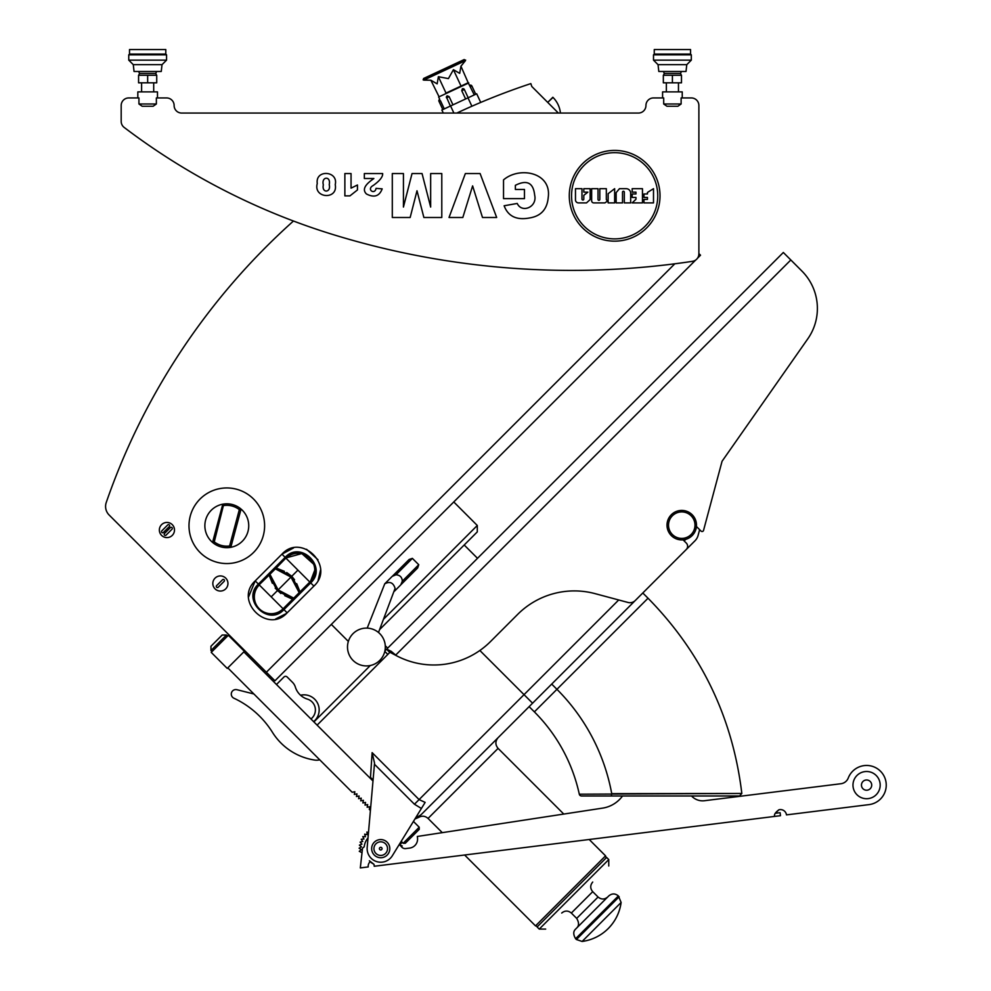 <?xml version="1.0" encoding="UTF-8"?>
<svg xmlns="http://www.w3.org/2000/svg" width="991" height="991" viewBox="0 0 991 991"><rect width="100%" height="100%" fill="white"/><g stroke="black" fill="none" stroke-linecap="round" stroke-linejoin="round"><path stroke-width="1.49" d="M276.477 684.496L283.959 677.002A2.267 2.267 0 0 1 287.167 677.002L292.531 682.365A11.347 11.347 0 0 1 295.355 687.06A18.148 18.148 0 0 0 307.383 699.101A11.347 11.347 0 0 1 312.078 717.967L311.013 719.032M319.709 759.8A12.103 12.103 0 0 1 314.779 760.085A60.488 60.488 0 0 1 272.451 732.324A90.738 90.738 0 0 0 233.926 698.221A4.534 4.534 0 0 1 236.948 689.711L253.882 693.973M313.639 721.646A15.125 15.125 0 0 0 300.558 695.236M142.196 106.26L138.938 103.993L138.938 97.936L128.756 97.936A7.556 7.556 0 0 0 121.187 105.504L121.187 121.422A7.556 7.556 0 0 0 124.185 127.443A672.963 672.963 0 0 0 334.289 234.954A811.468 811.468 0 0 0 692.436 261.339A7.556 7.556 0 0 0 698.878 253.857L698.878 105.504A7.556 7.556 0 0 0 691.309 97.936L681.127 97.936L681.127 103.993L677.869 106.26L666.955 106.26L663.697 103.993L663.697 97.936L653.503 97.936A7.556 7.556 0 0 0 645.946 105.504A7.556 7.556 0 0 1 638.39 113.061L181.675 113.061A7.556 7.556 0 0 1 174.119 105.504A7.556 7.556 0 0 0 166.562 97.936L156.367 97.936L156.367 103.993L153.109 106.26L142.196 106.26M172 529.219A1.14 1.14 0 0 0 172 527.621A1.14 1.14 0 0 0 170.39 527.621L164.518 533.505A1.14 1.14 0 0 0 164.518 535.103A1.14 1.14 0 0 0 166.116 535.103L172 529.219M161.57 524.685A7.556 7.556 0 0 0 163.143 536.577A7.556 7.556 0 0 0 174.23 531.981A7.556 7.556 0 0 0 161.57 524.685M169.325 526.555L163.441 532.427A1.14 1.14 0 0 1 161.843 532.427A1.14 1.14 0 0 1 161.843 530.829L167.727 524.945A1.14 1.14 0 0 1 169.325 524.945A1.14 1.14 0 0 1 169.325 526.555M215.047 578.149A7.556 7.556 0 0 0 216.608 590.041A7.556 7.556 0 0 0 227.695 585.446A7.556 7.556 0 0 0 215.047 578.149M224.127 581.358L218.243 587.229A1.14 1.14 0 0 1 216.645 587.229A1.14 1.14 0 0 1 216.645 585.631L222.529 579.747A1.14 1.14 0 0 1 224.127 579.747A1.14 1.14 0 0 1 224.127 581.358M213.338 543.056A21.926 21.926 0 0 0 247.985 531.424A21.926 21.926 0 0 0 223.793 504.023A21.926 21.926 0 0 0 213.338 543.056A21.926 21.926 0 0 0 229.813 547.466A1.511 1.511 0 0 0 231.064 546.363A1.511 1.511 0 0 1 229.813 547.466L229.602 545.967A20.415 20.415 0 0 1 214.267 541.866L213.338 543.056A1.511 1.511 0 0 1 212.805 541.47A1.511 1.511 0 0 0 213.338 543.056A1.511 1.511 0 0 1 212.805 541.47L214.267 541.866L223.793 504.023A1.511 1.511 0 0 0 222.541 505.137L212.805 541.47L222.541 505.137A1.511 1.511 0 0 1 223.793 504.023M240.801 510.031A1.511 1.511 0 0 0 240.268 508.445A1.511 1.511 0 0 1 240.801 510.031L239.339 509.634L240.268 508.445A1.511 1.511 0 0 1 240.801 510.031L231.064 546.363L229.602 545.967L239.339 509.634A20.415 20.415 0 0 0 224.003 505.521L222.541 505.137M299.121 592.99L293.72 598.13L278.137 589.905L269.911 574.309L275.362 568.846L269.973 574.012L275.362 568.846L290.97 577.072L299.183 592.668L293.732 598.13L299.183 592.68M268.722 575.263L259.147 584.826A17.008 17.008 0 0 0 259.147 608.895A17.008 17.008 0 0 0 283.215 608.895A17.008 17.008 0 0 1 259.147 608.895A17.008 17.008 0 0 1 259.147 584.826L269.019 575.201L277.331 590.71L292.841 599.022L283.215 608.895L292.779 599.32L284.727 595.653M259.147 584.826L269.019 575.201M285.879 558.094L276.254 567.967L291.763 576.279L300.075 591.788L309.948 582.151C326.212 567.385 300.657 541.829 285.879 558.094L285.916 558.057M277.331 590.71L271.187 596.855L259.27 584.95A16.847 16.847 0 0 0 259.27 608.771A16.847 16.847 0 0 0 283.092 608.771L292.841 599.022M300.384 591.714L309.948 582.151L300.075 591.788L309.824 582.039L297.919 570.122L291.763 576.279L286.709 572.538M299.889 591.602L296.705 583.662M294.562 579.772L291.763 576.279M284.343 571.312L276.439 568.153M286.089 557.896L301.809 553.56L313.949 564.449M314.927 569.751L310.344 581.742M269.205 575.387L272.364 583.29M275.201 588.183L280.837 593.51M283.946 609.614L310.679 582.881C327.922 567.186 300.818 540.12 285.148 557.363L258.416 584.095C241.172 599.803 268.288 626.857 283.946 609.614L287.155 612.822C267.558 634.401 233.628 600.546 255.207 580.887L281.952 554.155L293.497 547.986M362.025 852.718L359.275 851.306L361.405 849.621L359.114 848.222L361.455 846.859L359.399 845.15L361.913 844.134L360.105 842.152L362.743 841.495L361.244 839.278L363.945 839.018L362.768 836.602L365.481 836.714L364.663 834.162L367.327 834.67L366.893 832.031L368.479 832.576M400.414 842.623L401.59 842.932L399.757 844.877M421.398 808.47L414.449 804.234L374.449 764.247L367.178 847.454A13.614 13.614 0 0 0 392.325 855.766L425.139 802.388L421.398 808.47L425.139 802.388L419.082 799.588L372.12 752.627L374.548 763.206L372.12 752.627L370.473 777.501L371.712 778.505M416.084 817.117A12.103 11.929 45 0 0 421.832 813.958L532.576 703.201L421.832 813.958C417.533 818.529 417.533 818.529 421.832 813.958L498.089 737.688C495.166 741.256 495.166 744.823 498.089 748.378L563.768 814.057M413.433 821.44L419.218 827.225L419.218 829.368L405.307 843.267L403.176 843.267L419.218 827.225M227.806 667.897L352.177 792.267L354.84 791.735L354.307 794.41L356.983 793.878L356.45 796.541L359.126 796.008L358.593 798.684L361.257 798.151L360.724 800.827L363.4 800.294L362.867 802.958L365.543 802.425L365.01 805.101L367.673 804.568L367.141 807.244L369.816 806.711L369.284 809.374L370.411 810.502M371.08 862.529L374.003 864.35L369.358 860.77M579.301 794.2A2.267 2.267 0 0 0 581.519 795.984A2.267 2.267 0 0 1 579.301 794.2L741.825 793.469L611.732 793.642L611.348 795.984L739.571 795.984L581.519 795.984A2.267 2.267 0 0 1 579.301 794.2A166.352 166.352 0 0 0 534.372 711.872L529.132 706.645L534.372 711.872L556.93 689.315L551.702 684.087L694.964 540.813A12.103 12.103 0 0 0 698.098 535.4L699.634 529.677M704.886 793.506L685.561 793.518M390.962 651.273L386.725 649.093L783.336 252.482L801.88 271.026L790.83 259.964L395.706 655.076L391.049 651.186L317.108 725.127M445.628 93.253L468.173 82.736L474.293 94.901M468.793 82.947L438.641 97.007L439.731 99.335A1.511 1.511 0 0 0 439.001 101.355L442.828 109.567M439.001 101.355L440.438 100.686L444.265 108.899M449.121 96.623L446.532 97.836A1.511 1.511 0 0 1 447.263 95.83L449.121 96.623L452.961 104.848M464.135 89.624L461.769 90.726L465.597 98.951M461.769 90.726L462.351 88.794A1.511 1.511 0 0 1 464.358 89.524L468.186 97.75M443.287 113.061L441.875 110.026L476.696 93.786L480.722 102.432M552.842 97.267L553.015 97.44A25.704 25.704 0 0 1 560.423 113.061A25.704 25.704 0 0 0 553.015 97.44L547.713 102.395L552.842 97.267M165.794 54.084L166.562 54.839L128.756 54.839L129.511 54.084L165.794 54.084L165.794 49.55L129.511 49.55L129.511 54.084L129.511 49.55M690.554 49.55L690.554 54.084L690.554 49.55L654.258 49.55L654.258 54.084L654.258 49.55M690.554 54.084L691.309 54.839L690.554 54.084L654.258 54.084L653.503 54.839L653.503 60.141L653.503 54.839L691.309 54.839L691.309 60.141L653.503 60.141L658.049 64.675L653.503 60.141M166.562 54.839L166.562 60.141L128.756 60.141L128.756 54.839L129.511 54.084M133.29 64.675L134.045 71.476L161.26 71.476L162.016 64.675L133.29 64.675L128.756 60.141M658.804 71.476L686.02 71.476L686.775 64.675L658.049 64.675L658.804 71.476L658.049 64.675M156.652 71.476L138.653 71.476L139.558 73.445L138.715 75.254L139.558 73.445L155.748 73.445L156.652 71.476L155.748 73.445L156.59 75.254L155.748 73.445M681.412 71.476L680.507 73.445L681.412 71.476L663.413 71.476L664.317 73.445L663.475 75.254L664.317 73.445L663.413 71.476M147.659 82.823L138.579 82.823L138.579 75.254L156.727 75.254L156.727 82.823L147.659 82.823L147.659 75.254M672.406 82.823L663.338 82.823L663.338 75.254L681.486 75.254L681.486 82.823L672.406 82.823L672.406 75.254M666.361 91.89L666.361 82.823L666.361 91.89M157.482 97.936L157.482 91.89L137.823 91.89L137.823 97.936L128.756 97.936M181.675 113.061A7.556 7.556 0 0 1 174.119 105.504M121.187 105.504L121.187 121.422M682.242 97.936L682.242 91.89L662.583 91.89L662.583 97.936L653.503 97.936M681.127 103.993L663.697 103.993M156.367 103.993L138.938 103.993M674.821 263.792L266.368 672.245L109.121 514.998A12.103 12.103 0 0 1 106.248 502.487A672.963 672.963 0 0 1 293.46 221.018M456.826 113.061A672.963 672.963 0 0 1 530.842 83.603L531.795 86.477L558.379 113.061M645.946 105.504A7.556 7.556 0 0 1 638.39 113.061M662.583 97.936L662.583 91.89M286.572 613.392L275.597 619.003M248.592 596.867L255.207 580.887L258.416 584.095M306.541 549.262L317.975 559.742M320.502 570.11L318.136 580.181M700.526 255.207L697.466 258.267L700.526 255.207L698.878 253.56L698.878 105.504M698.878 253.56L698.742 255.269M387.692 648.139L385.264 645.711M266.368 672.245L274.928 680.805L695.719 260.014L453.767 501.954L477.29 525.478L477.29 531.894L464.197 545L477.513 558.305M692.436 261.339L693.502 261.104M693.774 261.017L694.456 260.744M379.627 629.57L477.29 531.894M392.634 575.982L409.147 559.469L412.38 558.367L418.747 564.734L417.645 567.967L401.132 584.479M348.361 641.425L331.328 624.392M394.381 591.28L400.736 584.925L402.321 581.16C402.061 577.183 399.93 575.053 395.954 574.792L412.38 558.367M402.321 581.16L418.747 564.734M395.954 574.792L392.188 576.378L384.743 583.81C389.859 581.11 393.316 582.634 395.087 588.381L378.5 632.493M367.203 628.133L384.743 583.81M453.89 113.061L450.571 105.963M471.889 106.223L467.987 97.849M468.173 82.736L460.939 66.199L459.688 73.346L453.42 69.704L448.415 78.599L438.381 76.716L437.142 83.863L430.862 80.221L438.877 96.4M438.381 76.716L446.012 93.067M453.42 69.704L461.05 86.068M460.939 66.199L465.436 60.662L423.739 80.11L430.862 80.221M464.222 59.547L423.653 78.462L464.222 59.547L465.436 60.662M395.706 655.076L396.289 655.621A80.147 80.147 0 0 0 490.557 641.511L517.674 614.383A80.147 80.147 0 0 1 595.096 593.646L627.984 602.454A7.556 7.556 0 0 0 635.293 600.496L686.292 549.485A4.534 4.534 0 0 0 686.292 543.068L683.072 539.847M801.88 271.026A52.932 52.932 0 0 1 807.814 338.811L722.067 461.261L703.548 530.383A1.511 1.511 0 0 1 701.021 531.065L696.438 526.481M386.725 649.093L384.904 650.914M370.3 665.518L313.899 721.919M396.289 655.621L389.959 652.276M807.814 338.811L722.067 461.261L703.548 530.383M414.449 804.234L524.028 694.654L532.576 703.201L633.1 602.689L632.63 602.218M685.735 539.352L684.162 540.937M667.005 525.156A14.741 14.741 0 0 0 694.518 532.526A14.741 14.741 0 0 0 685.574 510.922A14.741 14.741 0 0 0 671.328 535.586A14.741 14.741 0 0 0 694.518 532.526A14.741 14.741 0 0 0 685.574 510.922A14.741 14.741 0 0 0 667.005 525.156M589.211 839.501L605.563 855.852L606.182 857.884L537.543 926.523L535.524 925.891L605.563 855.852M608.759 865.998L608.759 859.581L606.616 857.45L537.11 926.957L539.253 929.087L545.669 929.087M607.694 897.016C604.485 899.655 601.277 899.655 598.068 897.016L592.717 891.665C590.079 888.456 590.079 885.248 592.717 882.04M608.759 895.938L575.61 929.087L608.759 895.938C611.967 893.3 615.176 893.3 618.384 895.938L621.122 902.454C619.685 912.562 615.386 921.271 608.226 928.555A45.363 45.363 0 0 0 621.122 902.454L582.113 941.45L576.415 939.518L619.189 896.744M414.932 819L418.611 817.414C421.993 815.543 425.139 815.878 428.05 818.43L442.271 832.638M786.47 814.887L869.02 804.618L786.47 814.887A6.045 6.045 0 0 0 778.926 809.783C775.321 812.471 773.897 814.676 774.665 816.411L780.474 815.692L780.103 812.694L775.21 813.301L778.926 809.783M848.259 777.997A9.068 9.068 0 0 1 840.913 783.732A9.068 9.068 0 0 0 848.259 777.997A19.659 19.659 0 0 1 886.227 785.9A19.659 19.659 0 0 1 869.02 804.618M417.508 837.965A9.068 9.068 0 0 1 409.617 848.085A9.068 9.068 0 0 0 417.508 837.965L417.322 836.466L602.602 808.123A30.25 30.25 0 0 0 622.521 795.984M405.703 848.569A4.534 4.534 0 0 1 401.776 847.119A4.534 4.534 0 0 0 405.703 848.569L409.617 848.085M774.528 815.246L774.665 816.411L374.239 866.258L374.003 864.35M370.188 861.687A6.045 6.045 0 0 0 368.231 866.927L360.315 867.918L362.533 848.135L364.205 846.81A16.636 16.636 0 0 1 368.008 837.915M399.323 844.394L401.776 847.119M691.532 795.984A15.125 15.125 0 0 0 704.502 800.716L840.913 783.732M853.078 786.78A13.614 13.614 0 0 1 871.882 772.571A13.614 13.614 0 0 1 874.793 795.959A13.614 13.614 0 0 1 853.078 786.78M412.095 823.62L416.815 815.94M389.81 848.63A9.068 9.068 0 0 0 378.389 839.873A9.068 9.068 0 0 0 372.876 853.177A9.068 9.068 0 0 0 389.81 848.63M373.929 848.63A6.801 6.801 0 0 0 384.136 854.527A6.801 6.801 0 0 0 384.136 842.746A6.801 6.801 0 0 0 373.929 848.63M399.819 844.939L402.197 845.967L401.38 846.673M228.339 635.281L211.232 652.388L227.261 668.43L244.381 651.322L228.339 635.281M226.468 635.02L210.959 650.517L210.959 646.243L222.182 635.02L226.468 635.02L227.534 636.086M285.148 557.363L281.952 554.155C301.537 532.576 335.478 566.443 313.887 586.09L287.155 612.822M297.919 570.122L286.003 558.218A16.847 16.847 0 0 1 309.824 558.218A16.847 16.847 0 0 1 309.824 582.039L309.948 582.151M226.803 563.557A37.807 37.807 0 0 0 264.523 523.149A37.807 37.807 0 0 0 221.612 488.303A37.807 37.807 0 0 0 189.083 528.352A37.807 37.807 0 0 0 226.803 563.557M571.547 195.784A43.096 43.096 0 0 1 636.197 158.461A43.096 43.096 0 0 1 636.197 233.108A43.096 43.096 0 0 1 571.547 195.784M569.28 195.784A45.363 45.363 0 0 1 637.324 156.491A45.363 45.363 0 0 1 637.324 235.078A45.363 45.363 0 0 1 569.28 195.784M653.503 188.674L653.503 202.895L643.977 202.895L643.977 199.414L647.457 199.414L647.457 197.444L643.977 197.444L643.977 193.963L647.457 193.963L647.457 192.452L653.503 188.674M632.184 202.895L642.465 202.895L642.465 188.674L632.184 188.674L632.184 192.155L635.962 192.155L635.962 193.963L632.184 193.963L632.184 197.444L635.962 197.444L635.962 199.265L632.184 202.895M624.318 192.155L624.318 202.895L630.672 202.895L630.672 193.208A4.534 4.534 0 0 0 626.139 188.674L619.486 188.674L616.154 192.613L616.154 202.895L622.509 202.895L622.509 192.155A0.904 0.904 0 0 1 623.413 191.251A0.904 0.904 0 0 1 624.318 192.155M608.14 202.895L614.643 202.895L614.643 188.674L608.14 193.703L608.14 199.414A0.904 0.904 0 0 1 607.235 200.318A0.904 0.904 0 0 1 606.331 199.414L606.331 188.674L599.828 188.674L599.828 199.414A0.904 0.904 0 0 1 598.911 200.318A0.904 0.904 0 0 1 598.007 199.414L598.007 188.674L591.652 188.674L591.652 200.777A2.118 2.118 0 0 0 593.77 202.895L604.931 202.895L608.14 200.628L608.14 202.895M578.496 202.895L586.511 202.895L590.14 199.563L590.14 188.674L583.798 188.674L583.798 192.155L587.874 192.155L583.798 195.326L583.798 199.117A0.904 0.904 0 0 1 582.881 200.021A0.904 0.904 0 0 1 581.977 199.117L581.977 188.674L575.474 188.674L575.474 199.872A3.023 3.023 0 0 0 578.496 202.895M517.24 203.452L504.134 205.769C508.086 216.335 516.559 220.398 529.553 217.958C540.937 216.137 547.156 209.312 548.221 197.506C551.838 172.347 519.519 166.092 503.527 179.891L503.527 198.634L524.462 198.634L524.462 189.454L515.37 189.454L515.37 185.329C526.927 179.47 533.356 182.74 534.657 195.14C537.518 207.144 521.737 213.536 517.24 203.452M465.361 173.549L480.102 173.549L496.677 217.487L482.493 217.487L472.62 185.887L462.822 217.487L449.022 217.487L465.361 173.549M430.651 173.549L441.788 173.549L441.788 217.487L423.875 217.487L417 190.768L410.163 217.487L392.3 217.487L392.3 173.549L403.436 173.549L403.436 207.057L412.033 173.549L422.055 173.549L430.651 207.057L430.651 173.549M382.65 173.549C382.922 176.832 379.764 180.808 373.198 185.503C366.051 189.331 374.883 195.314 376.047 188.364L382.179 188.86C379.392 196.243 374.152 197.952 366.472 193.988C360.427 188.117 369.185 181.861 373.867 178.504L364.341 178.504L364.341 173.549L382.65 173.549M351.049 188.154L357.454 184.995L357.454 189.95L349.934 195.884L344.868 195.884L344.868 173.549L351.049 173.549L351.049 188.154M329.223 184.623C331.366 192.886 321.443 193.369 323.339 184.871C321.084 176.299 331.242 175.779 329.223 184.623M335.243 184.636C338.563 170.712 315.113 169.176 317.269 183.508C313.057 198.522 338.241 200.108 335.243 184.636M278.137 589.905L290.97 577.072M283.215 608.895L271.187 596.855M372.343 779.372L370.473 777.501M618.706 599.964L524.028 694.654L479.855 650.48M611.732 793.642A198.262 198.262 0 0 0 556.93 689.315L648.027 598.217L642.787 592.99M553.015 97.44A25.704 25.704 0 0 1 560.423 113.061A25.704 25.704 0 0 0 553.015 97.44M681.35 75.254L680.507 73.445L664.317 73.445M383.653 619.127L477.29 525.478M423.739 80.11L465.634 60.067L423.145 79.875L423.653 78.462M450.372 106.062L446.755 97.737M475.73 94.232L471.889 86.006L470.465 86.675M389.785 652.45L386.577 649.241M387.815 654.419L384.805 651.397M668.516 525.156A13.23 13.23 0 0 0 688.373 536.614A13.23 13.23 0 0 0 688.373 513.697A13.23 13.23 0 0 0 668.516 525.156M498.089 748.378L428.05 818.43M608.759 859.581L539.253 929.087M592.717 891.665L571.336 913.045C568.128 910.419 564.92 910.419 561.711 913.045M598.068 897.016L576.675 918.397C579.14 922.534 579.14 925.743 576.675 928.022M618.384 895.938L575.61 938.712C573.157 934.587 573.157 931.379 575.61 929.087M379.404 848.63A1.325 1.325 0 0 0 381.399 849.783A1.325 1.325 0 0 0 381.399 847.491A1.325 1.325 0 0 0 379.404 848.63M871.708 785.107A5.116 5.116 0 0 1 866.902 790.211A5.116 5.116 0 0 1 861.501 785.739A5.116 5.116 0 0 1 866.27 779.991A5.116 5.116 0 0 1 871.708 785.107M310.679 582.881L313.887 586.09M401.219 841.309L403.176 843.267M243.836 651.855L372.988 781.007M739.571 795.984L741.825 793.469C732.708 717.744 701.43 652.66 648.027 598.217M654.258 54.084L653.503 54.839M162.016 64.675L166.562 60.141M686.775 64.675L691.309 60.141M153.704 91.89L153.704 82.823L153.704 91.89M141.602 82.823L141.602 91.89M678.463 82.823L678.463 91.89M369.37 665.692A18.903 18.903 0 0 0 381.101 635.12A18.903 18.903 0 0 0 348.758 640.248A18.903 18.903 0 0 0 369.37 665.692M471.889 86.006A1.511 1.511 0 0 0 469.883 85.276M464.63 855.01L535.524 925.891M571.336 913.045L576.675 918.397M575.61 938.712L576.415 939.518M582.113 941.45A45.363 45.363 0 0 0 608.226 928.555M210.959 650.517L212.024 651.595M374.548 763.206L374.449 764.247"/></g></svg>

